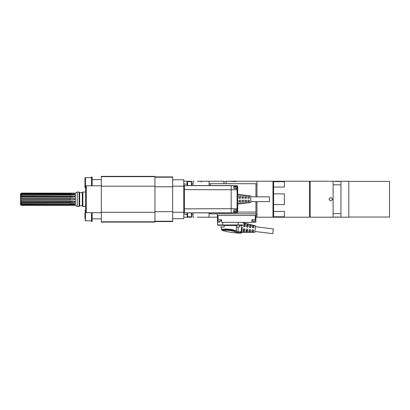 <?xml version="1.0" encoding="UTF-8"?>
<svg xmlns="http://www.w3.org/2000/svg" width="410" height="410" viewBox="0 0 410 410"><rect width="100%" height="100%" fill="white"/><g stroke="black" fill="none" stroke-linecap="round" stroke-linejoin="round"><path stroke-width="0.61" d="M20.5 204.749L21.463 205.313L20.5 204.785L20.5 198.712L74.717 198.717L74.717 199.762L70.192 199.998L74.717 199.762M20.5 198.64L20.5 197.379L21.463 197.292L21.463 198.481L20.5 198.712M20.5 197.379L20.5 196.472L70.192 196.472A13.079 5.653 180 0 0 74.717 196.123L21.463 195.924L20.5 196.472M20.5 196.303L20.5 194.776L70.192 194.776A13.079 10.209 180 0 0 74.717 194.145L21.463 194.017L20.5 194.776M20.5 194.545L20.531 193.961M20.5 193.71L21.463 193.115L20.5 193.961M21.463 205.313L70.192 205.313L70.192 204.974L74.717 205.051L70.192 205.313M20.5 203.924L21.463 204.446L21.463 204.974L20.52 204.498M21.463 204.974L70.192 204.974M21.463 204.446L70.192 204.446L70.192 203.688A13.079 10.235 180 0 1 74.717 204.318L74.717 203.667L70.192 203.503L21.463 203.503L20.5 203.181M20.5 203.688L70.192 203.503M20.5 202.171L21.463 202.55L21.463 203.503M21.463 202.55L70.192 202.55L70.192 201.997A13.079 5.689 180 0 1 74.717 202.35L74.717 201.407L70.192 201.187L20.5 201.095M20.5 201.997L70.192 201.997L70.192 201.187M20.5 199.834L21.463 199.998L21.463 201.187M21.463 199.998L70.192 199.998M20.5 199.762L70.192 199.762L70.192 198.481L74.717 198.717M21.463 198.481L70.192 198.481M21.463 197.292L70.192 197.292L70.192 195.924M20.5 195.288L21.463 194.965L21.463 195.924M21.463 194.965L70.192 194.965L70.192 194.017M20.5 193.976L21.463 193.489L21.463 194.017M21.463 193.489L70.192 193.489L70.192 193.146L74.717 193.177L70.192 193.489M21.463 193.146L70.192 193.146M21.463 193.115L75.425 193.115L75.425 205.343L77.29 206.42L79.109 206.42L79.109 192.034L77.29 192.034L77.29 206.42M74.717 202.35L70.192 202.55M74.717 204.318L70.192 204.446M70.192 194.965L74.717 194.801L74.717 194.145M70.192 197.292L74.717 197.066L74.717 196.123M73.933 205.031A13.079 12.751 180 0 1 74.717 205.282M79.109 192.034L79.673 192.362L79.673 206.092L79.109 206.42M82.856 206.42L82.856 192.034L82.287 192.362L82.287 206.092L82.856 206.42L85.623 206.42M73.923 193.433A13.079 12.741 180 0 0 74.717 193.177M273.603 187.047L273.603 181.686L284.391 181.686L284.391 187.047L273.603 187.047L273.603 211.411L284.391 211.411L284.391 216.772L273.603 216.772L273.603 217.208L309.437 217.208L309.437 181.246L329.087 181.246M273.603 211.411L273.603 216.772M332.407 199.034L332.418 199.229C331.306 201.382 330.193 201.382 329.087 199.229L329.097 199.019M329.097 199.424L329.087 199.229C330.193 197.077 331.306 197.077 332.418 199.229L332.407 199.439M310.221 181.246L310.221 217.208L333.104 217.208L333.104 181.246L332.418 181.246M331.91 217.167L331.434 217.146M330.081 217.146L329.594 217.167M330.839 181.322L332.1 181.276M257.91 217.208L272.983 217.208L272.983 181.251L273.603 181.246L273.603 181.686M273.603 193.868L284.391 193.868L284.391 204.59L273.603 204.59M224.142 227.017L220.544 227.017L224.142 227.017L224.142 225.295M220.544 227.017L220.544 226.745M239.835 227.017L236.237 227.017L239.835 227.017L239.835 225.285M241.659 231.952L241.034 231.788L240.685 232.701L241.659 231.952A0.989 0.979 6.2 0 0 241.695 231.793C241.808 232.578 241.449 233.044 240.619 233.193L240.685 232.701A77.521 77.475 -0 0 1 237.974 232.578L235.576 232.116C231.045 229.661 222.404 230.2 222.164 230.446C221.979 230.02 230.943 229.19 235.576 231.911M240.619 233.193C234.356 233.013 228.206 232.096 222.169 230.446L221.441 229.513L221.4 227.237M235.576 232.116A0.979 0.676 -68.8 0 0 236.36 231.204C231.189 228.811 221.185 229.349 221.441 229.513C221.185 229.087 231.189 228.401 236.36 230.989M237.974 232.578L238.036 231.655L236.36 231.204L236.406 227.186M238.036 227.242L238.036 231.655A76.588 76.542 0 0 0 241.034 231.788A0.354 0.354 180 0 0 241.049 231.727L241.695 231.793A0.989 0.979 6.2 0 0 241.695 231.783L242.259 227.212M253.785 225.556L254.087 225.761L253.857 227.673L252.683 227.863L252.396 227.494L252.683 227.863L253.857 227.652L253.964 226.776L252.847 226.474L252.985 225.351L253.785 225.556L253.662 226.571M252.683 227.842L252.396 227.473M252.652 225.382L252.985 225.351L252.652 225.382L252.396 227.494M252.504 226.607L252.847 226.474M251.822 232.132L252.078 230.092L252.442 229.81L253.539 230.266L253.308 232.111L251.822 232.132L252.14 232.229L252.278 231.107L251.976 230.907M253.257 229.907L253.539 230.266L252.965 232.224M253.257 229.887L253.539 230.251M252.278 231.107L253.088 231.214M250.91 224.823L251.217 225.008L250.935 227.319L250.571 227.606L249.48 227.145L249.762 227.509L250.935 227.294L251.043 226.433L249.926 226.13L250.11 224.618L250.91 224.823L250.735 226.223M249.762 227.483L249.48 227.114M249.782 224.639L250.11 224.618L249.782 224.639L249.48 227.145M249.582 226.264L249.926 226.13M248.855 232.157L249.157 229.738L250.336 229.554L250.618 229.918L250.341 232.147L248.855 232.157L249.172 232.25L249.362 230.738L249.054 230.533M250.336 229.554L250.618 229.918L249.997 232.244M250.336 229.528L250.618 229.892M249.362 230.738L250.172 230.84M248.035 224.085L248.342 224.265L248.019 226.966L247.655 227.253L246.559 226.791L246.84 227.155L248.019 226.935L248.122 226.089L247.004 225.782L247.235 223.88L248.035 224.085L247.814 225.879M246.84 227.125L246.559 226.756M246.907 223.896L247.235 223.88L246.907 223.896L246.559 226.791M246.656 225.92L247.004 225.782M245.887 232.183L246.241 229.39L246.605 229.103L247.696 229.564L247.373 232.173L245.887 232.183L246.21 232.265L246.441 230.364L246.138 230.164M247.414 229.2L247.599 230.348L247.25 230.466L247.03 232.26M247.414 229.169L247.696 229.533M246.441 230.364L247.25 230.466M245.159 223.353L245.472 223.527L245.098 226.617L243.919 226.807L243.637 226.438L243.919 226.807L245.098 226.576L245.195 225.746L244.083 225.438L244.36 223.148L245.159 223.353L244.893 225.536M243.919 226.766L243.637 226.397M244.032 223.153L244.36 223.148L244.032 223.153L243.637 226.438M243.735 225.577L244.083 225.438M242.92 232.209L243.32 229.036L243.683 228.754L244.78 229.21L244.406 232.198L242.92 232.209L243.243 232.28L243.525 229.989L243.217 229.79M244.493 228.852L244.78 229.21L244.063 232.275M244.493 228.811L244.78 229.175M243.525 229.989L244.334 230.097M255.953 196.841L255.953 183.7L210.376 183.7L210.376 185.561M210.376 212.892L210.376 213.851L255.953 213.851L255.953 212.083L237.708 212.083M255.953 212.083L255.953 201.617M255.625 221.128L252.355 221.128L255.625 221.128L255.625 219.729M239.835 225.469L242.218 225.218L222.784 225.295L222.784 224.977L217.551 224.885L217.449 219.724L221.349 219.734L221.59 222.348L251.817 222.348L252.058 219.734L255.625 219.842M251.822 222.302L253.99 222.266L253.99 221.349M255.876 219.842L255.83 222.266L253.99 222.266M217.449 219.724L217.372 215.486L255.953 215.486L255.953 213.851M209.038 213.707L210.376 213.707M242.822 222.64L255.589 225.854L254.794 232.342L241.613 232.373M241.049 231.727L241.818 225.469L242.464 225.526L242.541 224.931L222.784 224.977L222.738 222.348M242.218 225.218A0.328 0.328 180 0 0 242.541 224.931L242.166 225.233L237.943 225.295L217.879 225.208A0.328 0.328 -0 0 1 217.551 224.885L217.505 222.266L218.971 222.266M217.372 215.486L217.372 213.851M220.969 219.734L220.969 221.128L217.7 221.128L217.7 219.729M220.969 221.128L217.7 221.128M272.983 181.251L256.962 181.246L256.962 196.841M257.91 181.251L261.247 181.251M257.941 217.208L256.962 217.208L256.962 201.617M197.302 217.208L209.038 217.208L209.038 212.892M209.038 185.561L209.038 181.246L197.302 181.246M193.018 185.561L193.018 181.246L193.966 181.246M193.966 217.208L193.018 217.208L193.018 212.892M249.316 200.208L249.316 202.54A2694.761 2694.761 0 0 1 247.845 202.73L247.845 200.208L249.316 200.208M249.316 201.402L247.845 201.402M247.845 195.724L247.845 198.245L249.316 198.245L249.316 195.918A2694.766 2694.766 0 0 0 247.845 195.724M249.316 197.051L247.845 197.051M246.374 200.208L246.374 202.919A3703.955 3703.955 0 0 1 244.903 203.109L244.903 200.208L246.374 200.208M246.374 201.402L244.903 201.402M244.903 195.344L244.903 198.245L246.374 198.245L246.374 195.534A3703.96 3703.96 0 0 0 244.903 195.344M246.374 197.051L244.903 197.051M243.432 200.208L243.432 203.298A4929.522 4929.522 0 0 1 241.956 203.488L241.956 200.208L243.432 200.208M243.432 201.402L241.956 201.402M241.956 194.965L241.956 198.245L243.432 198.245L243.432 195.155A4929.527 4929.527 0 0 0 241.956 194.965M243.432 197.051L241.956 197.051M240.485 200.208L240.485 203.678A6391.767 6391.767 0 0 1 239.015 203.867L239.015 200.208L240.485 200.208M240.485 201.402L239.015 201.402M239.015 194.591L239.015 198.245L240.485 198.245L240.485 194.781A6391.777 6391.777 0 0 0 239.015 194.591M240.485 197.051L239.015 197.051M250.787 196.841L269.421 196.841L269.421 201.617L250.787 201.617M250.787 202.499L250.787 195.959L237.708 194.325L237.708 204.134L250.787 202.499M184.418 185.387L183.767 185.397L184.418 185.387L184.418 213.056L183.767 213.056M191.352 212.892L191.352 216.828L191.547 212.892M187.626 212.892L187.626 216.828L191.352 216.828M154.934 221.559L172.651 221.559L172.651 179.775L183.767 179.775L183.767 212.288L172.651 212.288M84.967 179.862L84.967 184.392M84.967 178.176A0.523 0.523 180 0 1 85.49 177.653L84.967 178.176L84.967 187.59L85.623 188.113M92.163 185.791L92.163 176.997L91.507 176.997L91.507 185.791M84.967 214.066L84.967 217.085M84.967 212.554L84.967 218.597M85.623 210.345L84.967 210.868A0.523 0.523 180 0 1 85.49 210.345L85.49 220.805L91.507 220.805M91.507 212.667L91.507 221.461L92.163 221.461L92.163 212.667M92.163 218.843L101.316 218.843M236.401 188.646L236.073 187.134L236.073 188.626M237.703 186.35L233.787 186.309L233.787 188.574L233.787 185.653L226.269 185.566L231.168 185.561M233.787 185.653L237.077 185.771L237.077 188.687L233.787 188.574L237.077 188.774L237.093 209.771L237.077 212.037L233.787 212.149M184.418 185.561L226.269 185.561M184.418 212.892L231.168 212.887L231.168 185.566M236.073 209.833L236.073 211.324L236.401 209.812M236.073 211.324L233.787 211.324L233.787 209.884L237.093 209.771A0.656 0.656 0 0 0 237.708 209.115A0.656 0.564 180 0 1 237.077 209.684L233.787 209.884L233.787 212.769L184.418 212.851M237.708 209.038L237.708 205.651L237.708 212.037L237.077 212.687L233.787 212.769M233.787 212.8L226.269 212.892M86.279 185.791L85.623 186.171L85.623 212.288L86.279 212.667L86.279 185.791L101.316 185.791M154.934 186.171L154.934 176.346L101.316 176.346L101.316 222.112L154.934 222.112L154.934 186.171L101.316 186.171M154.934 176.9L172.651 176.9L172.651 179.775M172.651 218.679L183.767 218.679L183.767 212.288M191.547 185.561L191.352 181.625L187.626 181.625L187.626 185.561M191.352 185.561L191.352 181.625M183.767 184.039L187.165 184.039L187.165 181.246L191.613 181.246L191.613 185.561M187.165 184.039L187.165 185.561M183.767 217.208L191.613 217.208L191.613 212.892M187.165 217.208L187.165 212.892M187.165 181.246L183.767 181.246M183.767 214.42L187.165 214.42M237.708 212.037L237.077 212.037L237.077 212.687A0.656 0.656 0 0 0 237.708 212.037L237.703 212.113M237.708 189.338A0.656 0.656 0 0 0 237.093 188.687L237.077 188.774A0.656 0.564 180 0 1 237.708 189.338L237.708 209.115M237.708 189.42L237.708 186.422A0.656 0.656 0 0 0 237.077 185.771M237.708 194.325L237.708 192.802M232.87 181.199L234.305 181.205L232.87 181.21M231.671 181.21L234.182 181.184M229.6 181.194L231.547 181.184M234.259 181.184L235.089 181.184L235.089 181.456L235.089 181.184M229.697 181.184L235.089 181.456M230.881 181.235L234.797 181.486M229.472 181.189L234.566 181.527M234.704 181.676L235.873 181.492L229.308 181.205L235.545 181.425M234.402 181.65L235.873 181.246L256.962 181.246M226.202 183.7L226.202 181.246L229.308 181.266M329.087 217.208L331.311 217.141M335.272 216.859L335.272 217.187L338.306 217.187L335.293 217.208L338.306 217.013M333.104 217.11L340.951 217.172M340.003 181.574L339.331 181.574L339.331 181.246L339.301 181.594M336.323 181.589L336.292 181.246L336.292 181.574L335.698 181.574M339.331 181.246L336.292 181.246L339.331 181.246M340.951 181.522L333.407 181.251M332.284 181.261L329.83 181.302M310.221 181.358L309.437 181.476M223.911 181.574L226.202 181.574M223.911 183.7L223.911 181.246L201.356 181.246L201.356 182.127M348.797 181.41L389.5 181.41L389.5 217.044L348.797 217.044M348.797 199.229L348.797 181.246L340.951 181.246L340.951 217.208L348.797 217.208L348.797 199.229M255.486 226.73L273.332 228.918L272.747 233.654L254.907 231.465M224.142 225.485L236.237 225.485M241.623 232.326L242.146 228.129M254.087 225.761L253.964 226.776M253.431 231.096L253.308 232.111M251.217 225.008L251.043 226.433M250.515 230.722L250.341 232.147M248.342 224.265L248.122 226.089M247.599 230.348L247.373 232.173M245.472 223.527L245.195 225.746M244.678 229.974L244.406 232.198M252.355 219.857L251.868 219.878M255.225 219.734L255.297 215.486M255.876 219.724L255.953 215.486M237.943 225.295L238.266 222.348M242.541 224.931L242.464 225.526M219.335 222.266L219.335 221.349M221.538 219.878L220.969 219.857M218.099 219.734L218.028 215.486M183.767 209.028L184.418 209.028M183.767 189.435L184.418 189.435M172.651 221.236L154.934 221.236M91.507 177.653L85.49 177.653L85.49 188.113M233.787 185.684L184.418 185.607M237.708 208.111A0.656 0.564 180 0 1 237.077 208.675L184.418 208.854M154.934 176.664L101.316 176.664M154.934 221.795L101.316 221.795M154.934 212.288L101.316 212.288M172.651 177.217L154.934 177.217M183.767 186.171L172.651 186.171M172.651 211.668L154.934 211.668M172.651 186.791L154.934 186.791M237.708 190.348A0.656 0.564 180 0 0 237.077 189.779L184.418 189.604M21.463 205.343L75.425 205.343M75.425 193.115L77.29 192.034M79.673 205.769L82.287 205.769M79.673 192.69L82.287 192.69M82.856 192.034L85.623 192.034M273.603 182.88L272.983 182.88M273.603 215.573L272.983 215.573M340.951 184.843L333.104 184.843M340.951 213.615L333.104 213.615M310.221 182.23L309.437 182.23M310.221 216.229L309.437 216.229M273.603 181.246L309.437 181.246M236.237 227.017L236.237 225.295M236.606 225.228L223.424 225.223M255.953 214.579L256.962 214.579M255.953 183.88L256.962 183.88M252.355 221.128L252.355 219.734M209.038 183.864L210.376 183.864M222.784 225.295L217.93 225.223L217.551 224.885M187.626 215.522L187.165 215.522M101.316 179.611L92.163 179.611M85.49 220.805L84.967 220.283M233.787 187.134L236.073 187.134M101.316 212.667L86.279 212.667M193.018 183.88L191.613 183.88M193.018 214.579L191.613 214.579M187.626 182.932L187.165 182.932M235.545 181.215L235.089 181.215M229.144 181.184L228.816 181.246M338.306 216.859L338.306 217.187M332.418 217.208L331.69 217.208M273.603 217.208L255.922 217.208M217.402 217.208L209.038 217.208M201.356 181.246L201.028 181.574"/></g></svg>
